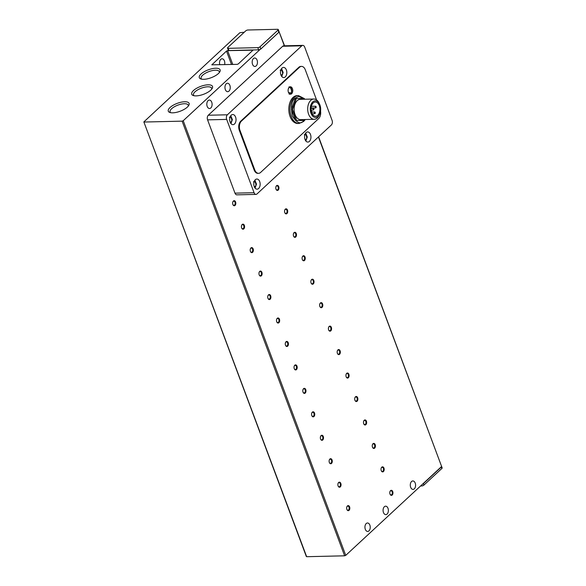 <?xml version="1.0" encoding="UTF-8"?>
<svg xmlns="http://www.w3.org/2000/svg" width="586" height="586" viewBox="0 0 586 586"><rect width="100%" height="100%" fill="white"/><g stroke="black" fill="none" stroke-linecap="round" stroke-linejoin="round"><path stroke-width="0.88" d="M219.772 64.76A4.227 2.652 -91.3 0 1 220.783 59.333A4.227 2.652 -91.3 0 1 222.05 58.776A4.227 2.652 -91.3 0 1 224.614 64.65M226.225 83.798A4.227 2.652 -91.3 0 1 227.5 83.241A4.227 2.652 -91.3 0 1 230.137 86.347A4.227 2.652 -91.3 0 1 228.965 91.13A4.227 2.652 -91.3 0 1 227.698 91.694A4.227 2.652 -91.3 0 1 225.061 88.581A4.227 2.652 -91.3 0 1 226.225 83.798M208.089 100.624A4.227 2.652 -91.3 0 1 209.356 100.067A4.227 2.652 -91.3 0 1 211.993 103.173A4.227 2.652 -91.3 0 1 210.828 107.956A4.227 2.652 -91.3 0 1 209.554 108.513A4.227 2.652 -91.3 0 1 206.917 105.407A4.227 2.652 -91.3 0 1 208.089 100.624M384.357 506.736A4.227 2.652 -91.3 0 1 385.625 506.179A4.227 2.652 -91.3 0 1 388.262 509.285A4.227 2.652 -91.3 0 1 387.097 514.068A4.227 2.652 -91.3 0 1 385.822 514.625A4.227 2.652 -91.3 0 1 383.185 511.519A4.227 2.652 -91.3 0 1 384.357 506.736M366.213 523.562A4.227 2.652 -91.3 0 1 367.488 522.998A4.227 2.652 -91.3 0 1 370.125 526.103A4.227 2.652 -91.3 0 1 368.953 530.887A4.227 2.652 -91.3 0 1 367.686 531.451A4.227 2.652 -91.3 0 1 365.049 528.345A4.227 2.652 -91.3 0 1 366.213 523.562M201.057 73.975A11.119 4.205 159.5 0 1 214.212 68.342A11.119 4.205 159.5 0 1 219.831 71.822A11.119 4.205 159.5 0 1 218.38 73.565A11.119 4.205 159.5 0 1 200.808 78.934A11.119 4.205 159.5 0 1 201.057 73.975M219.274 72.627A9.676 3.655 -20.5 0 0 219.245 71.639A9.676 3.655 -20.5 0 0 212.286 70.606A9.676 3.655 -20.5 0 0 202.653 75.206A9.676 3.655 -20.5 0 0 201.123 78.414A9.676 3.655 -20.5 0 0 201.752 79.176M170.035 107.494A11.119 4.205 159.5 0 1 183.198 101.861A11.119 4.205 159.5 0 1 188.809 105.341A11.119 4.205 159.5 0 1 187.366 107.091A11.119 4.205 159.5 0 1 169.794 112.453A11.119 4.205 159.5 0 1 170.035 107.494M188.26 106.147A9.676 3.655 -20.5 0 0 188.231 105.158A9.676 3.655 -20.5 0 0 181.272 104.125A9.676 3.655 -20.5 0 0 171.632 108.725A9.676 3.655 -20.5 0 0 170.108 111.933A9.676 3.655 -20.5 0 0 170.738 112.695M193.446 90.552A11.119 4.205 159.5 0 1 206.609 84.919A11.119 4.205 159.5 0 1 212.22 88.398A11.119 4.205 159.5 0 1 210.777 90.141A11.119 4.205 159.5 0 1 193.204 95.511A11.119 4.205 159.5 0 1 193.446 90.552M211.671 89.197A9.676 3.655 -20.5 0 0 211.641 88.215A9.676 3.655 -20.5 0 0 204.682 87.182A9.676 3.655 -20.5 0 0 195.043 91.775A9.676 3.655 -20.5 0 0 193.519 94.991A9.676 3.655 -20.5 0 0 194.149 95.752M253.438 58.571A4.227 2.652 -91.3 0 1 254.712 58.007A4.227 2.652 -91.3 0 1 257.349 61.12A4.227 2.652 -91.3 0 1 256.177 65.896A4.227 2.652 -91.3 0 1 254.91 66.46A4.227 2.652 -91.3 0 1 252.273 63.354A4.227 2.652 -91.3 0 1 253.438 58.571M411.57 481.502A4.227 2.652 -91.3 0 1 412.837 480.945A4.227 2.652 -91.3 0 1 415.474 484.051A4.227 2.652 -91.3 0 1 414.309 488.834A4.227 2.652 -91.3 0 1 413.035 489.398A4.227 2.652 -91.3 0 1 410.398 486.285A4.227 2.652 -91.3 0 1 411.57 481.502M232.92 204.617A2.08 1.304 88.7 0 0 233.924 205.312A2.08 1.304 88.7 0 0 234.547 205.034A2.08 1.304 88.7 0 0 234.986 202.199A2.08 1.304 88.7 0 0 233.829 201.152A2.08 1.304 88.7 0 0 233.199 201.43A2.08 1.304 88.7 0 0 232.854 201.892M235.594 201.965A2.534 1.59 -91.3 0 1 235.14 205.334A2.534 1.59 -91.3 0 1 232.986 204.763A2.534 1.59 -91.3 0 1 232.869 204.485A2.534 1.59 -91.3 0 1 232.92 201.745A2.534 1.59 -91.3 0 1 235.594 201.965M241.688 228.071A2.08 1.304 88.7 0 0 242.692 228.767A2.08 1.304 88.7 0 0 243.315 228.489A2.08 1.304 88.7 0 0 243.761 225.654A2.08 1.304 88.7 0 0 242.597 224.606A2.08 1.304 88.7 0 0 241.967 224.885A2.08 1.304 88.7 0 0 241.63 225.354M244.362 225.42A2.534 1.59 -91.3 0 1 243.908 228.789A2.534 1.59 -91.3 0 1 241.754 228.218A2.534 1.59 -91.3 0 1 241.637 227.939A2.534 1.59 -91.3 0 1 241.688 225.2A2.534 1.59 -91.3 0 1 244.362 225.42M250.464 251.526A2.08 1.304 88.7 0 0 251.46 252.222A2.08 1.304 88.7 0 0 252.09 251.943A2.08 1.304 88.7 0 0 252.529 249.109A2.08 1.304 88.7 0 0 251.365 248.068A2.08 1.304 88.7 0 0 250.742 248.339A2.08 1.304 88.7 0 0 250.398 248.808M253.13 248.874A2.534 1.59 -91.3 0 1 252.676 252.244A2.534 1.59 -91.3 0 1 250.53 251.672A2.534 1.59 -91.3 0 1 250.412 251.394A2.534 1.59 -91.3 0 1 250.456 248.662A2.534 1.59 -91.3 0 1 253.13 248.874M259.232 274.981A2.08 1.304 88.7 0 0 260.235 275.676A2.08 1.304 88.7 0 0 260.858 275.398A2.08 1.304 88.7 0 0 261.297 272.563A2.08 1.304 88.7 0 0 260.133 271.523A2.08 1.304 88.7 0 0 259.51 271.794A2.08 1.304 88.7 0 0 259.166 272.263M261.898 272.329A2.534 1.59 -91.3 0 1 261.451 275.706A2.534 1.59 -91.3 0 1 259.298 275.127A2.534 1.59 -91.3 0 1 259.18 274.849A2.534 1.59 -91.3 0 1 259.224 272.116A2.534 1.59 -91.3 0 1 261.898 272.329M268 298.435A2.08 1.304 88.7 0 0 269.003 299.131A2.08 1.304 88.7 0 0 269.626 298.86A2.08 1.304 88.7 0 0 270.065 296.018A2.08 1.304 88.7 0 0 268.901 294.978A2.08 1.304 88.7 0 0 268.278 295.249A2.08 1.304 88.7 0 0 267.934 295.718M270.666 295.784A2.534 1.59 -91.3 0 1 270.219 299.16A2.534 1.59 -91.3 0 1 268.066 298.582A2.534 1.59 -91.3 0 1 267.949 298.311A2.534 1.59 -91.3 0 1 268 295.571A2.534 1.59 -91.3 0 1 270.666 295.784M276.768 321.897A2.08 1.304 88.7 0 0 277.771 322.586A2.08 1.304 88.7 0 0 278.394 322.315A2.08 1.304 88.7 0 0 278.841 319.473A2.08 1.304 88.7 0 0 277.676 318.432A2.08 1.304 88.7 0 0 277.046 318.711A2.08 1.304 88.7 0 0 276.709 319.172M279.441 319.238A2.534 1.59 -91.3 0 1 278.987 322.615A2.534 1.59 -91.3 0 1 276.834 322.036A2.534 1.59 -91.3 0 1 276.717 321.765A2.534 1.59 -91.3 0 1 276.768 319.026A2.534 1.59 -91.3 0 1 279.441 319.238M285.543 345.352A2.08 1.304 88.7 0 0 286.539 346.04A2.08 1.304 88.7 0 0 287.169 345.769A2.08 1.304 88.7 0 0 287.609 342.935A2.08 1.304 88.7 0 0 286.444 341.887A2.08 1.304 88.7 0 0 285.822 342.165A2.08 1.304 88.7 0 0 285.477 342.627M288.209 342.693A2.534 1.59 -91.3 0 1 287.755 346.07A2.534 1.59 -91.3 0 1 285.609 345.491A2.534 1.59 -91.3 0 1 285.485 345.22A2.534 1.59 -91.3 0 1 285.536 342.48A2.534 1.59 -91.3 0 1 288.209 342.693M294.311 368.806A2.08 1.304 88.7 0 0 295.307 369.502A2.08 1.304 88.7 0 0 295.937 369.224A2.08 1.304 88.7 0 0 296.377 366.389A2.08 1.304 88.7 0 0 295.212 365.342A2.08 1.304 88.7 0 0 294.59 365.62A2.08 1.304 88.7 0 0 294.245 366.082M296.977 366.155A2.534 1.59 -91.3 0 1 296.531 369.524A2.534 1.59 -91.3 0 1 294.377 368.953A2.534 1.59 -91.3 0 1 294.26 368.675A2.534 1.59 -91.3 0 1 294.304 365.935A2.534 1.59 -91.3 0 1 296.977 366.155M303.079 392.261A2.08 1.304 88.7 0 0 304.083 392.957A2.08 1.304 88.7 0 0 304.705 392.679A2.08 1.304 88.7 0 0 305.145 389.844A2.08 1.304 88.7 0 0 303.98 388.796A2.08 1.304 88.7 0 0 303.358 389.075A2.08 1.304 88.7 0 0 303.013 389.543M305.745 389.609A2.534 1.59 -91.3 0 1 305.299 392.979A2.534 1.59 -91.3 0 1 303.145 392.408A2.534 1.59 -91.3 0 1 303.028 392.129A2.534 1.59 -91.3 0 1 303.072 389.39A2.534 1.59 -91.3 0 1 305.745 389.609M311.847 415.716A2.08 1.304 88.7 0 0 312.851 416.412A2.08 1.304 88.7 0 0 313.473 416.133A2.08 1.304 88.7 0 0 313.92 413.298A2.08 1.304 88.7 0 0 312.756 412.258A2.08 1.304 88.7 0 0 312.126 412.529A2.08 1.304 88.7 0 0 311.789 412.998M314.521 413.064A2.534 1.59 -91.3 0 1 314.067 416.434A2.534 1.59 -91.3 0 1 311.913 415.862A2.534 1.59 -91.3 0 1 311.796 415.584A2.534 1.59 -91.3 0 1 311.847 412.852A2.534 1.59 -91.3 0 1 314.521 413.064M320.615 439.17A2.08 1.304 88.7 0 0 321.619 439.866A2.08 1.304 88.7 0 0 322.249 439.588A2.08 1.304 88.7 0 0 322.688 436.753A2.08 1.304 88.7 0 0 321.524 435.713A2.08 1.304 88.7 0 0 320.901 435.984A2.08 1.304 88.7 0 0 320.557 436.453M323.289 436.519A2.534 1.59 -91.3 0 1 322.835 439.896A2.534 1.59 -91.3 0 1 320.689 439.317A2.534 1.59 -91.3 0 1 320.564 439.039A2.534 1.59 -91.3 0 1 320.615 436.306A2.534 1.59 -91.3 0 1 323.289 436.519M329.391 462.625A2.08 1.304 88.7 0 0 330.387 463.321A2.08 1.304 88.7 0 0 331.017 463.05A2.08 1.304 88.7 0 0 331.456 460.208A2.08 1.304 88.7 0 0 330.292 459.168A2.08 1.304 88.7 0 0 329.669 459.439A2.08 1.304 88.7 0 0 329.325 459.907M332.057 459.973A2.534 1.59 -91.3 0 1 331.603 463.35A2.534 1.59 -91.3 0 1 329.457 462.772A2.534 1.59 -91.3 0 1 329.339 462.5A2.534 1.59 -91.3 0 1 329.383 459.761A2.534 1.59 -91.3 0 1 332.057 459.973M338.159 486.087A2.08 1.304 88.7 0 0 339.162 486.776A2.08 1.304 88.7 0 0 339.785 486.505A2.08 1.304 88.7 0 0 340.224 483.67A2.08 1.304 88.7 0 0 339.06 482.622A2.08 1.304 88.7 0 0 338.437 482.901A2.08 1.304 88.7 0 0 338.093 483.362M340.825 483.428A2.534 1.59 -91.3 0 1 340.378 486.805A2.534 1.59 -91.3 0 1 338.225 486.226A2.534 1.59 -91.3 0 1 338.107 485.955A2.534 1.59 -91.3 0 1 338.151 483.216A2.534 1.59 -91.3 0 1 340.825 483.428M346.927 509.542A2.08 1.304 88.7 0 0 347.93 510.23A2.08 1.304 88.7 0 0 348.553 509.959A2.08 1.304 88.7 0 0 348.992 507.124A2.08 1.304 88.7 0 0 347.835 506.077A2.08 1.304 88.7 0 0 347.205 506.355A2.08 1.304 88.7 0 0 346.861 506.817M349.6 506.883A2.534 1.59 -91.3 0 1 349.146 510.26A2.534 1.59 -91.3 0 1 346.993 509.681A2.534 1.59 -91.3 0 1 346.875 509.41A2.534 1.59 -91.3 0 1 346.927 506.67A2.534 1.59 -91.3 0 1 349.6 506.883M276.057 189.3A2.08 1.304 88.7 0 0 277.061 189.989A2.08 1.304 88.7 0 0 277.683 189.718A2.08 1.304 88.7 0 0 278.123 186.883A2.08 1.304 88.7 0 0 276.958 185.835A2.08 1.304 88.7 0 0 276.336 186.114A2.08 1.304 88.7 0 0 275.991 186.575M278.724 186.641A2.534 1.59 -91.3 0 1 278.277 190.018A2.534 1.59 -91.3 0 1 276.123 189.439A2.534 1.59 -91.3 0 1 276.006 189.168A2.534 1.59 -91.3 0 1 276.05 186.429A2.534 1.59 -91.3 0 1 278.724 186.641M284.825 212.755A2.08 1.304 88.7 0 0 285.829 213.443A2.08 1.304 88.7 0 0 286.451 213.172A2.08 1.304 88.7 0 0 286.891 210.337A2.08 1.304 88.7 0 0 285.726 209.29A2.08 1.304 88.7 0 0 285.104 209.568A2.08 1.304 88.7 0 0 284.759 210.03M287.499 210.096A2.534 1.59 -91.3 0 1 287.045 213.472A2.534 1.59 -91.3 0 1 284.891 212.894A2.534 1.59 -91.3 0 1 284.774 212.623A2.534 1.59 -91.3 0 1 284.825 209.883A2.534 1.59 -91.3 0 1 287.499 210.096M293.593 236.209A2.08 1.304 88.7 0 0 294.597 236.905A2.08 1.304 88.7 0 0 295.219 236.627A2.08 1.304 88.7 0 0 295.666 233.792A2.08 1.304 88.7 0 0 294.502 232.745A2.08 1.304 88.7 0 0 293.872 233.023A2.08 1.304 88.7 0 0 293.535 233.484M296.267 233.558A2.534 1.59 -91.3 0 1 295.813 236.927A2.534 1.59 -91.3 0 1 293.659 236.356A2.534 1.59 -91.3 0 1 293.542 236.077A2.534 1.59 -91.3 0 1 293.593 233.338A2.534 1.59 -91.3 0 1 296.267 233.558M302.369 259.664A2.08 1.304 88.7 0 0 303.365 260.36A2.08 1.304 88.7 0 0 303.995 260.081A2.08 1.304 88.7 0 0 304.434 257.247A2.08 1.304 88.7 0 0 303.27 256.199A2.08 1.304 88.7 0 0 302.647 256.478A2.08 1.304 88.7 0 0 302.303 256.946M305.035 257.012A2.534 1.59 -91.3 0 1 304.581 260.382A2.534 1.59 -91.3 0 1 302.435 259.81A2.534 1.59 -91.3 0 1 302.31 259.532A2.534 1.59 -91.3 0 1 302.361 256.793A2.534 1.59 -91.3 0 1 305.035 257.012M311.137 283.119A2.08 1.304 88.7 0 0 312.133 283.814A2.08 1.304 88.7 0 0 312.763 283.536A2.08 1.304 88.7 0 0 313.202 280.701A2.08 1.304 88.7 0 0 312.038 279.661A2.08 1.304 88.7 0 0 311.415 279.932A2.08 1.304 88.7 0 0 311.071 280.401M313.803 280.467A2.534 1.59 -91.3 0 1 313.356 283.836A2.534 1.59 -91.3 0 1 311.203 283.265A2.534 1.59 -91.3 0 1 311.085 282.987A2.534 1.59 -91.3 0 1 311.129 280.255A2.534 1.59 -91.3 0 1 313.803 280.467M319.905 306.573A2.08 1.304 88.7 0 0 320.908 307.269A2.08 1.304 88.7 0 0 321.531 306.991A2.08 1.304 88.7 0 0 321.97 304.156A2.08 1.304 88.7 0 0 320.806 303.116A2.08 1.304 88.7 0 0 320.183 303.387A2.08 1.304 88.7 0 0 319.839 303.856M322.571 303.922A2.534 1.59 -91.3 0 1 322.124 307.298A2.534 1.59 -91.3 0 1 319.971 306.72A2.534 1.59 -91.3 0 1 319.853 306.449A2.534 1.59 -91.3 0 1 319.897 303.709A2.534 1.59 -91.3 0 1 322.571 303.922M328.673 330.028A2.08 1.304 88.7 0 0 329.676 330.724A2.08 1.304 88.7 0 0 330.299 330.453A2.08 1.304 88.7 0 0 330.746 327.611A2.08 1.304 88.7 0 0 329.581 326.57A2.08 1.304 88.7 0 0 328.951 326.841A2.08 1.304 88.7 0 0 328.614 327.31M331.346 327.376A2.534 1.59 -91.3 0 1 330.892 330.753A2.534 1.59 -91.3 0 1 328.739 330.174A2.534 1.59 -91.3 0 1 328.621 329.903A2.534 1.59 -91.3 0 1 328.673 327.164A2.534 1.59 -91.3 0 1 331.346 327.376M337.441 353.49A2.08 1.304 88.7 0 0 338.444 354.178A2.08 1.304 88.7 0 0 339.074 353.907A2.08 1.304 88.7 0 0 339.514 351.073A2.08 1.304 88.7 0 0 338.349 350.025A2.08 1.304 88.7 0 0 337.726 350.303A2.08 1.304 88.7 0 0 337.382 350.765M340.114 350.831A2.534 1.59 -91.3 0 1 339.66 354.208A2.534 1.59 -91.3 0 1 337.514 353.629A2.534 1.59 -91.3 0 1 337.39 353.358A2.534 1.59 -91.3 0 1 337.441 350.618A2.534 1.59 -91.3 0 1 340.114 350.831M346.216 376.945A2.08 1.304 88.7 0 0 347.212 377.64A2.08 1.304 88.7 0 0 347.842 377.362A2.08 1.304 88.7 0 0 348.282 374.527A2.08 1.304 88.7 0 0 347.117 373.48A2.08 1.304 88.7 0 0 346.494 373.758A2.08 1.304 88.7 0 0 346.15 374.22M348.882 374.286A2.534 1.59 -91.3 0 1 348.428 377.662A2.534 1.59 -91.3 0 1 346.282 377.084A2.534 1.59 -91.3 0 1 346.165 376.813A2.534 1.59 -91.3 0 1 346.209 374.073A2.534 1.59 -91.3 0 1 348.882 374.286M354.984 400.399A2.08 1.304 88.7 0 0 355.988 401.095A2.08 1.304 88.7 0 0 356.61 400.817A2.08 1.304 88.7 0 0 357.05 397.982A2.08 1.304 88.7 0 0 355.885 396.934A2.08 1.304 88.7 0 0 355.263 397.213A2.08 1.304 88.7 0 0 354.918 397.674M357.65 397.748A2.534 1.59 -91.3 0 1 357.204 401.117A2.534 1.59 -91.3 0 1 355.05 400.546A2.534 1.59 -91.3 0 1 354.933 400.267A2.534 1.59 -91.3 0 1 354.977 397.528A2.534 1.59 -91.3 0 1 357.65 397.748M363.752 423.854A2.08 1.304 88.7 0 0 364.756 424.55A2.08 1.304 88.7 0 0 365.378 424.271A2.08 1.304 88.7 0 0 365.818 421.437A2.08 1.304 88.7 0 0 364.66 420.389A2.08 1.304 88.7 0 0 364.031 420.667A2.08 1.304 88.7 0 0 363.686 421.136M366.426 421.202A2.534 1.59 -91.3 0 1 365.972 424.572A2.534 1.59 -91.3 0 1 363.818 424A2.534 1.59 -91.3 0 1 363.701 423.722A2.534 1.59 -91.3 0 1 363.752 420.982A2.534 1.59 -91.3 0 1 366.426 421.202M372.52 447.308A2.08 1.304 88.7 0 0 373.524 448.004A2.08 1.304 88.7 0 0 374.146 447.726A2.08 1.304 88.7 0 0 374.593 444.891A2.08 1.304 88.7 0 0 373.429 443.851A2.08 1.304 88.7 0 0 372.799 444.122A2.08 1.304 88.7 0 0 372.462 444.591M375.194 444.657A2.534 1.59 -91.3 0 1 374.74 448.034A2.534 1.59 -91.3 0 1 372.586 447.455A2.534 1.59 -91.3 0 1 372.469 447.177A2.534 1.59 -91.3 0 1 372.52 444.444A2.534 1.59 -91.3 0 1 375.194 444.657M381.296 470.763A2.08 1.304 88.7 0 0 382.292 471.459A2.08 1.304 88.7 0 0 382.922 471.181A2.08 1.304 88.7 0 0 383.361 468.346A2.08 1.304 88.7 0 0 382.197 467.306A2.08 1.304 88.7 0 0 381.574 467.577A2.08 1.304 88.7 0 0 381.23 468.046M383.962 468.111A2.534 1.59 -91.3 0 1 383.508 471.488A2.534 1.59 -91.3 0 1 381.361 470.91A2.534 1.59 -91.3 0 1 381.244 470.639A2.534 1.59 -91.3 0 1 381.288 467.899A2.534 1.59 -91.3 0 1 383.962 468.111M390.064 494.218A2.08 1.304 88.7 0 0 391.067 494.914A2.08 1.304 88.7 0 0 391.69 494.643A2.08 1.304 88.7 0 0 392.129 491.8A2.08 1.304 88.7 0 0 390.965 490.76A2.08 1.304 88.7 0 0 390.342 491.039A2.08 1.304 88.7 0 0 389.998 491.5M392.73 491.566A2.534 1.59 -91.3 0 1 392.283 494.943A2.534 1.59 -91.3 0 1 390.13 494.364A2.534 1.59 -91.3 0 1 390.012 494.093A2.534 1.59 -91.3 0 1 390.056 491.354A2.534 1.59 -91.3 0 1 392.73 491.566M282.005 68.093A5.069 3.179 -91.3 0 1 283.529 67.427A5.069 3.179 -91.3 0 1 286.693 71.155A5.069 3.179 -91.3 0 1 285.294 76.891A5.069 3.179 -91.3 0 1 283.771 77.564A5.069 3.179 -91.3 0 1 280.606 73.836A5.069 3.179 -91.3 0 1 282.005 68.093M306.119 132.597A5.069 3.179 -91.3 0 1 307.65 131.931A5.069 3.179 -91.3 0 1 310.814 135.659A5.069 3.179 -91.3 0 1 309.408 141.394A5.069 3.179 -91.3 0 1 307.884 142.068A5.069 3.179 -91.3 0 1 304.72 138.34A5.069 3.179 -91.3 0 1 306.119 132.597M231.206 115.193A5.069 3.179 -91.3 0 1 232.737 114.526A5.069 3.179 -91.3 0 1 235.902 118.255A5.069 3.179 -91.3 0 1 234.495 123.99A5.069 3.179 -91.3 0 1 232.972 124.664A5.069 3.179 -91.3 0 1 229.807 120.936A5.069 3.179 -91.3 0 1 231.206 115.193M255.328 179.697A5.069 3.179 -91.3 0 1 256.851 179.03A5.069 3.179 -91.3 0 1 260.016 182.759A5.069 3.179 -91.3 0 1 258.616 188.494A5.069 3.179 -91.3 0 1 257.086 189.168A5.069 3.179 -91.3 0 1 253.921 185.44A5.069 3.179 -91.3 0 1 255.328 179.697M298.413 95.577A13.947 8.739 -91.3 0 0 294.223 97.43A13.947 8.739 -91.3 0 0 290.363 113.208A13.947 8.739 -91.3 0 0 299.065 123.463L297.886 123.492A13.947 8.739 -91.3 0 1 289.176 113.237A13.947 8.739 -91.3 0 1 293.037 97.452A13.947 8.739 -91.3 0 1 297.234 95.606L298.413 95.577L304.178 98.514M289.228 87.263A3.721 2.329 -91.3 0 1 290.341 86.772A3.721 2.329 -91.3 0 1 292.663 89.504A3.721 2.329 -91.3 0 1 291.638 93.716A3.721 2.329 -91.3 0 1 290.517 94.207A3.721 2.329 -91.3 0 1 288.195 91.475A3.721 2.329 -91.3 0 1 289.228 87.263M319.78 113.977L319.304 115.068A10.145 6.358 -91.3 0 1 317.341 117.962A10.145 6.358 -91.3 0 1 314.294 119.302L300.691 119.617A10.145 6.358 -91.3 0 1 294.362 112.16A10.145 6.358 -91.3 0 1 297.168 100.682A10.145 6.358 -91.3 0 1 300.215 99.342L313.818 99.027A10.145 6.358 -91.3 0 1 319.026 103.019L319.546 104.081A8.329 5.215 -91.3 0 1 319.934 104.989A8.329 5.215 -91.3 0 1 319.78 113.977A8.329 5.215 -91.3 0 1 310.998 113.274A8.329 5.215 -91.3 0 1 312.485 102.191A8.329 5.215 -91.3 0 1 319.546 104.081M314.294 119.302A10.145 6.358 -91.3 0 1 308.61 114.211A10.145 6.358 -91.3 0 1 310.763 100.367A10.145 6.358 -91.3 0 1 313.818 99.027M317.766 115.288A7.098 4.446 88.7 0 0 319.729 107.253A7.098 4.446 88.7 0 0 315.297 102.03A7.098 4.446 88.7 0 0 313.166 102.975A7.098 4.446 88.7 0 0 311.203 111.01A7.098 4.446 88.7 0 0 315.634 116.226A7.098 4.446 88.7 0 0 317.766 115.288M313.635 109.912A0.842 0.527 -91.3 0 1 313.342 108.337A0.842 0.527 -91.3 0 1 313.635 109.912M315.004 113.574A0.842 0.527 -91.3 0 1 314.711 111.999A0.842 0.527 -91.3 0 1 315.004 113.574M315.898 107.809A0.842 0.527 -91.3 0 1 315.605 106.234A0.842 0.527 -91.3 0 1 315.898 107.809M306.493 556.297L143.848 121.91L239.857 32.728L244.281 32.215M306.698 556.7L344.627 555.814L345.74 555.374L422.572 484.139A1.692 0.637 -20.5 0 0 423.378 483.626L441.339 466.976A1.692 0.637 -20.5 0 0 441.617 466.478L318.601 136.816M226.489 51.077L227.602 50.645L252.962 50.184L238.312 63.918L237.198 64.357L211.839 64.819L226.489 51.077L231.499 64.489M144.185 122.035L182.114 121.148L183.228 120.716L260.052 49.473A1.692 0.637 159.5 0 1 258.638 49.832L229.009 50.528L228.188 48.33A1.692 0.637 159.5 0 1 227.507 48.081A1.692 0.637 159.5 0 1 227.778 47.517L245.739 30.868A1.692 0.637 159.5 0 1 247.959 29.996L277.588 29.3A1.692 0.637 159.5 0 1 278.269 29.549L279.09 31.747A1.692 0.637 159.5 0 1 279.104 31.812L284.569 45.796M229.009 50.528A1.692 0.637 159.5 0 1 228.335 50.279L227.507 48.081M420.572 485.992L421.7 485.962A1.692 0.637 -20.5 0 0 423.927 485.091L441.888 468.441A1.692 0.637 -20.5 0 0 442.152 467.877L441.624 466.471M422.572 484.139L441.617 466.478L318.425 136.985M282.679 46.265A3.384 2.117 88.7 0 1 283.69 45.818L302.786 45.371A3.384 2.117 88.7 0 1 304.683 47.07L332.086 120.372A3.384 2.117 88.7 0 1 331.368 124.979L256.99 193.951A3.384 2.117 -91.3 0 1 255.972 194.398L236.876 194.845A3.384 2.117 -91.3 0 1 234.986 193.146L207.576 119.852A3.384 2.117 -91.3 0 1 208.294 115.237L282.679 46.265L301.768 45.818L227.39 114.79L208.294 115.237M228.188 48.33L257.818 47.634L258.638 49.832M260.052 49.473A1.692 0.637 -20.5 0 0 260.865 48.96L260.038 46.763A1.692 0.637 159.5 0 1 257.818 47.634M278.269 29.549A1.692 0.637 159.5 0 1 277.998 30.113L278.826 32.311A1.692 0.637 -20.5 0 0 279.104 31.812L284.335 45.803M260.865 48.96L278.826 32.311M207.576 119.852L226.672 119.405A3.384 2.117 -91.3 0 1 227.39 114.79M226.672 119.405L254.075 192.699L234.986 193.146M255.972 194.398A3.384 2.117 -91.3 0 1 254.075 192.699M260.038 46.763L277.998 30.113M320.557 111.15A6.761 4.234 -91.3 0 1 318.659 118.606L260.602 172.438A6.761 4.234 -91.3 0 1 258.572 173.331L257.913 173.353A6.761 4.234 -91.3 0 1 254.126 169.955L239.322 130.37A6.761 4.234 -91.3 0 1 240.758 121.148L298.816 67.317A6.761 4.234 -91.3 0 1 300.852 66.423L301.504 66.401A6.761 4.234 -91.3 0 1 305.291 69.8L316.565 99.935M302.786 45.371A3.384 2.117 88.7 0 0 301.768 45.818M298.816 67.317L299.475 67.302A6.761 4.234 -91.3 0 1 301.504 66.401M299.475 67.302L241.417 121.126L240.758 121.148M239.322 130.37L239.982 130.356A6.761 4.234 -91.3 0 1 241.417 121.126M239.982 130.356L254.785 169.94L254.126 169.955M258.572 173.331A6.761 4.234 -91.3 0 1 254.785 169.94M304.566 99.239L304.295 98.514L295.285 98.499L291.447 109.472L295.564 120.474L304.566 120.482L304.903 119.522M295.564 120.474L304.566 120.482M291.447 109.472L292.502 109.443L296.611 120.452M296.34 98.477L292.502 109.443M311.115 110.439A0.842 0.527 -91.3 0 1 311.422 111.955M280.196 70.357C281.514 68.079 283.749 74.041 281.837 74.752L280.958 75.089M304.31 134.861C305.636 132.583 307.862 138.545 305.958 139.256L305.072 139.593M229.397 117.456C230.723 115.178 232.95 121.141 231.038 121.859L230.159 122.188M253.511 181.96C254.837 179.682 257.064 185.645 255.159 186.355L254.273 186.692M304.024 120.496L303.651 120.87C300.567 124.591 296.809 122.979 292.37 116.021C290.663 106.542 291.586 100.58 295.154 98.148L298.706 96.434L303.709 98.507M288.393 88.603L288.839 88.017C290.341 85.431 292.868 92.185 290.707 92.998L288.488 92.471M344.627 555.814L182.114 121.148M441.888 468.441L441.339 466.976M421.7 485.962L421.415 485.208M423.378 483.626L423.927 485.091M183.228 120.716L345.74 555.374M232.767 64.46L227.602 50.645M252.625 50.059L252.786 50.499M212.125 64.943L211.978 64.533M281.566 68.584L283.163 72.517L281.756 76.495M305.687 133.088L307.284 137.014L305.87 140.999M230.774 115.684L232.364 119.617L230.957 123.595M254.888 180.188L256.485 184.121L255.071 188.099M304.39 98.77L304.742 99.232M305.218 119.515L304.61 120.364M304.515 120.482L303.563 121.5L299.065 123.463M289.03 86.801L290.839 87.717C292.128 89.834 292.055 91.804 290.619 93.635L289.198 94.236M311.071 110.08L313.378 110.022M312.155 113.75L314.748 113.691M311.056 108.029L315.649 107.919M143.848 121.91L306.361 556.575M311.027 108.388L313.342 108.337M311.459 112.073L314.711 111.999M311.334 106.33L315.605 106.234"/></g></svg>
